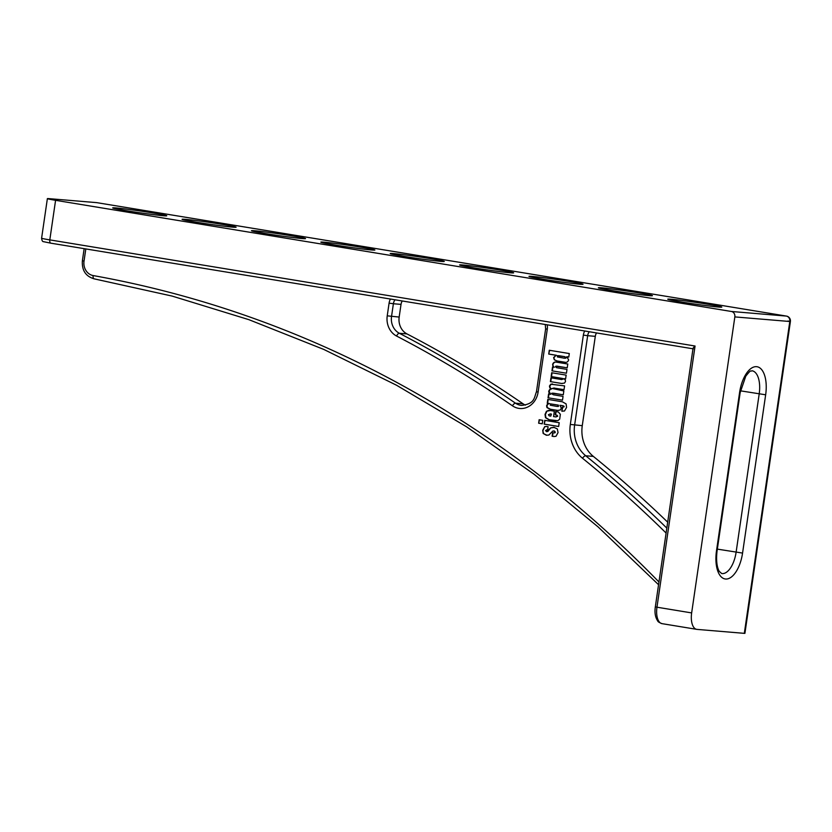 <?xml version="1.0" encoding="UTF-8"?>
<svg xmlns="http://www.w3.org/2000/svg" width="832" height="832" viewBox="0 0 832 832"><rect width="100%" height="100%" fill="white"/><g stroke="black" fill="none" stroke-linecap="round" stroke-linejoin="round"><path stroke-width="1.25" d="M525.45 405.111A16.006 14.05 94.8 0 1 523.13 403.842A1324.294 1162.71 -85.2 0 0 406.973 333.913A16.006 14.05 94.8 0 1 399.173 317.054L401.024 304.377L393.39 303.742L391.539 316.42A16.006 14.05 -85.2 0 0 399.339 333.268L406.973 333.913M566.436 373.214L551.97 370.843L552.521 367.026L554.247 367.318L552.843 365.862L552.625 364.364C553.384 362.336 554.788 361.618 556.847 362.222L567.778 364.021L567.216 367.827L556.847 366.122L555.422 366.714L556.618 367.702L566.987 369.408L566.436 373.214L551.97 370.843M556.171 362.128L556.847 362.222M567.226 367.796L555.828 366.184M550.607 394.326L549.089 391.269L550.025 389.594L551.574 388.939L550.212 387.837L549.848 386.069L551.138 384.259L564.585 385.902L564.023 389.719L554.174 388.097L552.25 388.45L563.836 390.988L563.285 394.794L553.613 393.203L551.491 393.619L553.384 394.784L563.056 396.375L562.494 400.182L548.038 397.8L548.59 393.994L550.607 394.326L549.058 392.974L548.704 391.238L549.65 389.563L551.19 388.898L549.827 387.806L549.463 386.038L550.753 384.228L552.5 383.968M564.034 389.688L553.748 388.034M563.285 394.763L551.876 393.162M555.464 416.894L557.305 416.218L556.847 415.282L555.235 414.835L555.734 411.414L558.418 412.069L560.352 414.315L559.707 419.12L557.794 420.711L548.86 419.702L545.501 417.706L545.033 414.45L546.458 411.247L550.326 410.53L554.341 411.185L553.55 416.582L556.067 416.957M555.994 420.846L548.86 419.702M549.245 419.734L545.875 417.737L545.418 414.482L546.842 411.278L548.35 410.384L550.326 410.53M544.19 424.133L544.752 420.326L559.208 422.708L558.657 426.514L544.19 424.133L545.126 420.389M546.645 426.494L548.09 426.702L547.622 429.936L545.542 430.529L546.478 431.662L550.846 427.794L554.029 427.378L557.336 428.927L558.054 432.578L556.005 436.29L553.966 436.509L552.115 436.249L552.604 432.827L554.57 432.817L554.986 432.141L553.935 430.934L552.739 431.08L548.86 435.053L546.312 435.209L543.14 433.43L542.734 430.238L544.742 426.618L546.499 426.483M547.622 429.936L546.582 429.822M546.478 431.662L547.872 431.465L550.846 427.794M553.27 427.284L554.029 427.378M553.28 432.921L554.954 432.848L554.986 432.141M555.37 432.172L554.32 430.966L552.739 431.08M546.978 435.282L543.14 433.43M538.637 423.218L539.136 419.734L542.755 420.326L542.246 423.821L538.637 423.218L539.521 419.796M562.318 407.295L563.815 406.754L563.451 405.995L559.957 405.288L561.34 408.148L560.362 409.958L557.752 410.446L550.066 409.188L546.957 407.597L546.593 405.746L547.425 404.186L549.058 403.499L547.248 403.198L547.799 399.391L562.37 401.783L566.103 403.915L566.571 407.42L564.491 411.008L561.756 411.112L562.817 407.347M562.598 411.216L561.756 411.112L562.692 407.347M558.241 410.509L550.066 409.188M561.132 379.496L562.723 379.08L562.214 378.435L551.138 376.553L551.689 372.746L566.155 375.118L565.594 378.924L563.815 378.633L565.302 380.058L565.521 381.43L564.512 383.074L561.6 383.469L550.399 381.628L550.95 377.822L561.766 379.558M562.182 383.542L550.399 381.628M548.725 354.058L549.276 350.251L569.296 353.548L568.786 357.042L566.821 356.71L568.662 359.913C567.934 362.003 566.519 362.752 564.439 362.17L556.722 360.901L554.31 359.798L553.613 357.583L556.057 355.264L548.725 354.058L549.65 350.314M565.105 362.253L556.722 360.901M734.843 316.909L691.652 612.914A16.006 7.644 99.3 0 0 696.696 629.346A16.006 7.644 99.3 0 0 696.977 629.387L744.318 633.35L789.807 321.506L734.843 316.909A4.805 4.212 -85.2 0 0 731.37 311.47L786.344 316.077L96.668 202.634L49.338 198.671A16.006 0.53 8.3 0 0 47.372 198.64A16.006 0.53 8.3 0 0 55.578 200.314L731.37 311.47M786.583 316.118A4.805 2.288 99.3 0 0 786.427 316.087A4.805 2.288 99.3 0 0 786.344 316.077A4.805 4.212 -85.2 0 1 789.807 321.506L790.4 321.516L744.91 633.36L744.318 633.35M596.534 332.935A8.008 7.03 -85.2 0 0 595.296 336.336L587.662 335.691L574.631 425.027A32.011 28.101 -85.2 0 0 585.718 455.77L593.351 456.404A32.011 28.101 94.8 0 1 582.265 425.662L595.296 336.336M667.68 522.163A1324.294 1162.71 -85.2 0 0 593.351 456.404M402.262 300.986A8.008 7.03 -85.2 0 0 401.024 304.377M55.578 200.314L49.806 239.886L695.063 346.018C693.212 347.662 692.64 348.608 693.358 348.858M547.997 429.967L546.967 429.853L547.997 429.967M551.221 427.825L554.414 427.409M554.341 436.54L552.115 436.249M552.49 436.28L552.989 432.879M554.32 430.966L553.124 431.111L554.32 430.966M543.514 433.462L542.734 430.238M543.119 430.269L544.742 426.618M545.116 426.65L546.676 426.494M558.657 426.483L544.575 424.164M542.256 423.79L539.011 423.249M555.849 416.926L557.69 416.26L557.232 415.314L555.235 414.835M555.62 414.866L556.109 411.486M556.182 420.857L555.589 420.784M548.735 410.415L549.546 410.415M550.503 413.951L548.423 414.69L549.141 415.813L550.774 416.125L551.46 414.086L550.056 413.91M551.46 414.086L550.222 413.92M550.774 416.125L551.075 414.055M550.451 409.219L547.342 407.628L546.978 405.777L547.81 404.217L549.442 403.53L547.248 403.198M547.633 403.229L548.184 399.454M562.786 411.226L562.141 411.143M562.692 407.337L563.815 406.754M564.2 406.786L563.451 405.995M563.836 406.037L562.37 405.683M562.754 405.714L559.957 405.288M556.629 406.37L558.418 406.453L557.003 406.401L558.418 406.453L558.386 405.122L550.399 403.863L550.326 405.226L556.629 406.37L558.043 406.422L558.002 405.09L550.399 403.863M562.505 400.15L548.038 397.8M548.413 397.842L548.964 394.056M554.559 388.128L553.925 388.045M553.998 393.234L552.261 393.193L553.998 393.234M561.517 379.527L563.108 379.122L562.588 378.466L551.138 376.553M551.522 376.584L552.074 372.809M565.604 378.893L563.815 378.633M550.774 381.659L551.325 377.884M552.354 370.874L552.906 367.089M552.843 365.862L554.247 367.318M553.228 365.893L552.625 364.364M553.01 364.395C553.769 362.367 555.173 361.65 557.232 362.253M557.232 366.153L556.213 366.215L557.232 366.153M568.797 357.011L566.821 356.71M557.107 360.932L554.31 359.798M554.684 359.83L553.613 357.583M553.998 357.614L556.057 355.264M556.442 355.295L549.099 354.089M563.826 358.134L566.238 357.698L564.855 356.689L559 355.722L557.305 355.701L557.367 356.928L564.502 358.228M566.238 357.698L564.481 356.658L557.305 355.701M565.739 358.218L565.854 357.666M563.451 358.103L565.354 358.186M126.682 210.756A27.331 0.915 -171.7 0 1 116.022 207.948A27.331 0.915 -171.7 0 1 152.755 212.93A27.331 0.915 -171.7 0 1 163.405 215.738A27.331 0.915 -171.7 0 1 126.682 210.756M196.061 222.165A27.331 0.915 -171.7 0 1 185.401 219.357A27.331 0.915 -171.7 0 1 222.134 224.349A27.331 0.915 -171.7 0 1 232.794 227.157A27.331 0.915 -171.7 0 1 196.061 222.165M265.439 233.574A27.331 0.915 -171.7 0 1 254.79 230.766A27.331 0.915 -171.7 0 1 291.522 235.758A27.331 0.915 -171.7 0 1 302.172 238.566A27.331 0.915 -171.7 0 1 265.439 233.574M334.828 244.993A27.331 0.915 -171.7 0 1 324.168 242.185A27.331 0.915 -171.7 0 1 360.901 247.166A27.331 0.915 -171.7 0 1 371.561 249.974A27.331 0.915 -171.7 0 1 334.828 244.993M404.206 256.402A27.331 0.915 -171.7 0 1 393.557 253.594A27.331 0.915 -171.7 0 1 430.279 258.586A27.331 0.915 -171.7 0 1 440.939 261.394A27.331 0.915 -171.7 0 1 404.206 256.402M473.595 267.81A27.331 0.915 -171.7 0 1 462.935 265.002A27.331 0.915 -171.7 0 1 499.668 269.994A27.331 0.915 -171.7 0 1 510.328 272.802A27.331 0.915 -171.7 0 1 473.595 267.81M542.974 279.23A27.331 0.915 -171.7 0 1 532.324 276.422A27.331 0.915 -171.7 0 1 569.046 281.403A27.331 0.915 -171.7 0 1 579.706 284.211A27.331 0.915 -171.7 0 1 542.974 279.23M612.362 290.638A27.331 0.915 -171.7 0 1 601.702 287.83A27.331 0.915 -171.7 0 1 638.435 292.822A27.331 0.915 -171.7 0 1 649.095 295.63A27.331 0.915 -171.7 0 1 612.362 290.638M681.741 302.047A27.331 0.915 -171.7 0 1 671.081 299.239A27.331 0.915 -171.7 0 1 707.814 304.231A27.331 0.915 -171.7 0 1 718.474 307.039A27.331 0.915 -171.7 0 1 681.741 302.047M739.575 392.61A27.331 13.052 -80.7 0 1 756.558 366.673A27.331 13.052 -80.7 0 1 765.658 394.794L742.56 553.082A27.331 13.052 -80.7 0 1 725.577 579.02A27.331 13.052 -80.7 0 1 716.487 550.898L739.575 392.61L740.168 392.621L745.774 376.178C752.014 368.306 750.069 372.039 751.993 370.77L752.107 370.781A22.526 10.754 99.3 0 0 752.045 370.77M396.594 336.055A3.203 1.435 117.5 0 1 399.339 333.268A1324.294 1162.71 94.8 0 1 515.497 403.198A16.006 14.05 -85.2 0 0 520.666 405.309A16.006 14.05 -85.2 0 0 521.643 405.423C534.83 403.728 533.967 398.174 536.463 391.747L538.106 392.09A19.209 16.858 94.8 0 1 518.679 408.346A19.209 16.858 94.8 0 1 512.47 405.818A1321.091 1159.902 -85.2 0 0 396.594 336.055A19.209 16.858 94.8 0 1 387.234 315.838L389.085 303.16A11.201 9.838 94.8 0 1 390.447 299.042M512.47 405.818A3.203 1.373 124.6 0 1 515.497 403.198L523.13 403.842M716.487 550.898L717.08 550.909C715.478 563.95 718.39 570.357 719.441 571.532L721.708 573.539A22.526 10.754 99.3 0 0 736.112 552.209L759.2 393.91A22.526 10.754 99.3 0 0 752.107 370.781M765.658 394.794L740.459 390.832M742.56 553.082L717.34 549.12M666.099 533.042A1321.091 1159.902 -85.2 0 0 582.525 458.255A35.214 30.919 94.8 0 1 570.326 424.445L583.357 335.109A11.201 9.838 94.8 0 1 584.719 330.99M547.154 324.813A11.201 9.838 94.8 0 1 547.279 329.181L538.106 392.09M85.81 248.934L84.032 261.092A12.802 11.242 -85.2 0 0 93.153 275.558A1279.481 1123.366 94.8 0 1 658.954 581.984M692.973 348.795L50.866 243.183A3.203 1.529 99.3 0 1 50.814 243.173L43.555 241.675C42.567 241.758 41.912 240.604 41.6 238.222A16.006 0.53 8.3 0 0 49.806 239.886A3.203 1.529 99.3 0 0 50.814 243.173L692.973 348.795M695.063 346.018L656.968 607.204L691.652 612.914M582.525 458.255A3.203 1.31 129 0 1 585.718 455.77A1324.294 1162.71 94.8 0 1 666.817 528.102M570.326 424.445L582.265 425.662M387.234 315.838L399.173 317.054M693.025 348.473L655.325 606.871L656.968 607.204A16.006 7.644 99.3 0 0 662.002 623.646A16.006 7.644 99.3 0 0 662.293 623.678M589.274 331.739A8.008 7.03 -85.2 0 0 587.662 335.691L583.357 335.109M395.002 299.79A8.008 7.03 -85.2 0 0 393.39 303.742L389.085 303.16M84.032 261.092L82.389 260.749C81.754 270.296 85.665 276.328 94.11 278.834A3.203 1.529 100.1 0 0 94.182 278.845M93.153 275.558A3.203 1.529 100.1 0 0 94.11 278.834L172.193 296.098L248.882 319.665L323.773 349.419L396.5 385.216L466.69 426.868L533.988 474.167L598.052 526.874L658.559 584.719M545.251 324.501L545.636 328.848L547.279 329.181M96.762 202.644L786.427 316.087A4.805 4.805 0 0 1 790.4 321.516L787.935 321.017M165.173 215.862L165.433 215.831C165.443 216.206 142.147 213.377 126.766 210.766L114.171 208.426M234.562 227.271L234.811 227.25C234.822 227.614 211.536 224.796 196.144 222.175L183.55 219.835M303.94 238.69L304.2 238.659C304.21 239.034 280.914 236.205 265.533 233.584L252.938 231.244M373.318 250.099L373.578 250.068C373.589 250.442 350.303 247.614 334.911 245.003L322.317 242.663M442.707 261.508L442.967 261.487C442.978 261.851 419.682 259.033 404.3 256.412L391.695 254.072M512.086 272.927L512.346 272.896C512.356 273.27 489.07 270.442 473.678 267.821L461.084 265.481M581.474 284.336L581.724 284.305C581.745 284.679 558.449 281.85 543.067 279.24L530.462 276.9M650.853 295.745L651.113 295.724C651.123 296.088 627.838 293.27 612.446 290.649L599.851 288.309M720.242 307.164L720.491 307.133C720.512 307.507 697.216 304.678 681.834 302.058L669.23 299.718M47.372 198.64L41.6 238.222M655.325 606.871C654.482 612.716 655.294 617.417 657.758 621.005C657.81 621.67 659.225 622.554 662.002 623.646L696.696 629.346M84.157 248.664L82.389 260.749M545.636 328.848L536.463 391.747M717.08 550.909L740.168 392.621"/></g></svg>
